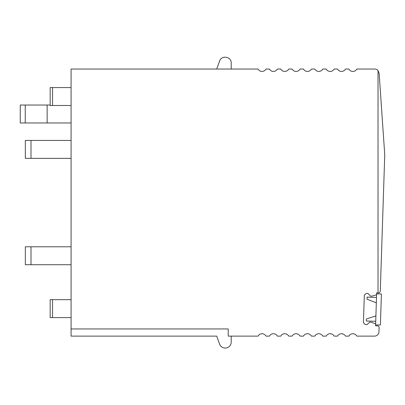 <?xml version="1.0" encoding="UTF-8"?>
<svg xmlns="http://www.w3.org/2000/svg" width="405" height="405" viewBox="0 0 405 405"><rect width="100%" height="100%" fill="white"/><g stroke="black" fill="none" stroke-linecap="round" stroke-linejoin="round"><path stroke-width="0.61" d="M378.027 70.586L379.115 73.219L384.75 154.781L380.295 291.18C379.875 292.526 379.257 293.104 378.447 292.916L378.027 292.901L378.027 70.586A4.48 4.48 0 0 0 374.645 69.042L356.83 69.042A4.48 4.48 0 0 1 348.902 69.042L345.475 69.042A4.48 4.48 0 0 1 337.547 69.042L334.125 69.042A4.48 4.48 0 0 1 326.197 69.042L322.77 69.042A4.48 4.48 0 0 1 314.847 69.042L311.42 69.042A4.48 4.48 0 0 1 303.492 69.042L300.07 69.042A4.48 4.48 0 0 1 292.142 69.042L288.714 69.042A4.48 4.48 0 0 1 280.792 69.042L277.364 69.042A4.48 4.48 0 0 1 269.436 69.042L266.009 69.042A4.48 4.48 0 0 1 258.086 69.042L71.078 69.042L71.078 328.946L228.212 328.946L228.212 336.115L258.086 336.115A4.48 4.48 0 0 1 266.009 336.115L269.436 336.115A4.48 4.48 0 0 1 277.364 336.115L280.792 336.115A4.48 4.48 0 0 1 288.714 336.115L292.142 336.115A4.48 4.48 0 0 1 300.07 336.115L303.492 336.115A4.48 4.48 0 0 1 311.42 336.115L314.847 336.115A4.48 4.48 0 0 1 322.77 336.115L326.197 336.115A4.48 4.48 0 0 1 334.125 336.115L337.547 336.115A4.48 4.48 0 0 1 345.475 336.115L348.902 336.115A4.48 4.48 0 0 1 356.83 336.115L374.493 336.115A4.48 4.48 0 0 0 378.969 331.781L379.105 327.701A1.792 1.792 0 0 0 377.374 325.848L375.582 325.792L375.627 324.299A0.597 0.597 0 0 0 375.233 323.716L370.914 322.157L369.719 322.117L367.102 324.572L365.158 324.506L363.427 322.658L364.323 295.189L366.176 293.458L368.115 293.519L370.57 296.141L371.765 296.176L376.174 294.901A0.597 0.597 0 0 0 376.604 294.349L376.655 292.856L378.027 292.901M231.199 336.115L231.199 342.088A5.974 5.974 0 0 1 219.611 344.134L216.69 336.115L71.078 336.115L71.078 328.946M216.69 69.042L219.611 61.028C221.469 54.837 231.569 56.619 231.199 63.069L231.199 69.042M71.078 105.492L50.164 105.492L50.164 87.566L71.078 87.566M71.078 317.596L50.164 317.596L50.164 299.67L50.164 317.596M71.078 299.67L50.164 299.67M71.078 122.968L20.25 122.968L20.25 105.042L25.237 105.042L25.237 122.968M25.237 105.042L47.147 105.042L47.147 122.968M47.147 105.042L50.164 105.042M31.003 140.444L31.003 158.365L25.328 158.365L25.328 140.444L71.078 140.444M31.003 158.365L71.078 158.365M31.003 246.792L31.003 264.718L25.328 264.718L25.328 246.792L71.078 246.792M31.003 264.718L71.078 264.718M375.607 324.896L380.386 325.048L381.399 294L376.625 293.843L375.607 324.896M375.906 315.859L366.398 318.973L366.333 321.003L375.729 321.312M376.326 302.879L367.046 299.153L376.326 302.879L367.046 299.153L367.112 297.118L376.508 297.427M52.554 87.566L52.554 105.492M52.554 299.67L52.554 317.596"/></g></svg>
